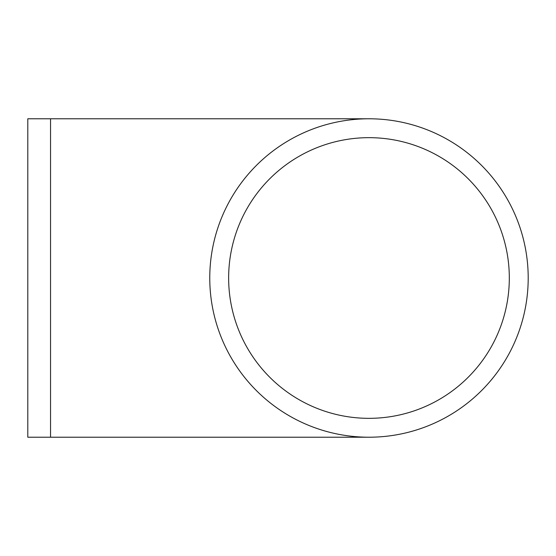 <?xml version="1.0" encoding="UTF-8"?>
<svg xmlns="http://www.w3.org/2000/svg" width="556" height="556" viewBox="0 0 556 556"><rect width="100%" height="100%" fill="white"/><g stroke="black" fill="none" stroke-linecap="round" stroke-linejoin="round"><path stroke-width="0.83" d="M209.765 278A159.218 159.218 0 0 0 448.588 415.888A159.218 159.218 0 0 0 448.588 140.112A159.218 159.218 0 0 0 209.765 278M228.641 278A140.341 140.341 0 0 0 439.15 399.535A140.341 140.341 0 0 0 439.15 156.465A140.341 140.341 0 0 0 228.641 278M50.547 437.218L50.547 118.782L27.8 118.782L27.8 437.218L368.982 437.218M50.547 118.782L368.982 118.782"/></g></svg>
